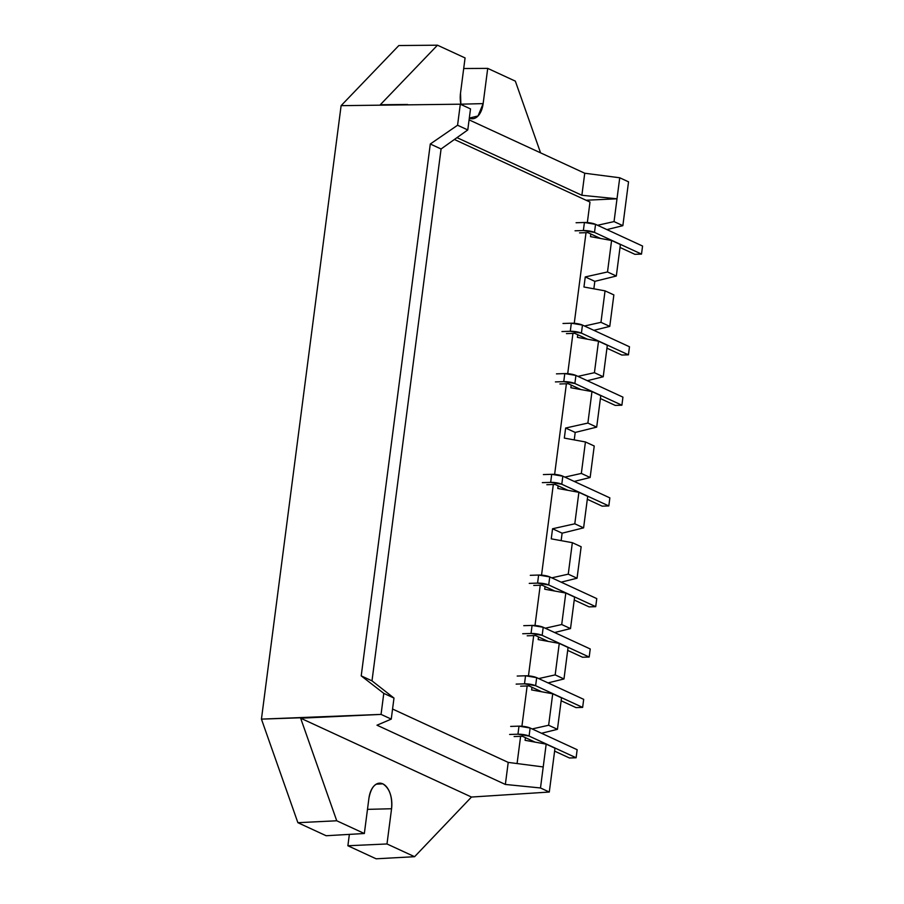 <?xml version="1.0" encoding="UTF-8"?>
<svg xmlns="http://www.w3.org/2000/svg" width="904" height="904" viewBox="0 0 904 904"><rect width="100%" height="100%" fill="white"/><g stroke="black" fill="none" stroke-linecap="round" stroke-linejoin="round"><path stroke-width="1.36" d="M382.799 783.836A20.363 11.594 88.2 0 0 379.465 783.169A20.363 11.594 88.2 0 0 368.922 798.288L364.346 833.511L336.74 820.775L300.637 718.194L471.492 797.045L414.597 856.698L386.991 843.963L391.568 808.741C392.449 796.481 389.522 788.175 382.799 783.836C375.77 781.836 371.148 786.649 368.922 798.288L364.346 833.511L326.152 835.737L364.346 833.511L336.74 820.775L300.637 718.194L328.096 716.838L261.437 719.121L341.113 105.655L460.305 104.197L457.571 125.238L467.775 129.939L470.509 108.909L460.305 104.197L457.571 125.238L430.293 144.007L361.216 675.876L383.782 693.368L381.059 714.397L391.251 719.109L393.986 698.069L383.782 693.368L381.059 714.397L261.437 719.121L297.891 822.696L326.152 835.737L297.891 822.696L336.74 820.775L297.891 822.696L261.437 719.121L341.113 105.655L398.833 45.539L341.113 105.655L460.305 104.197L470.509 108.909L467.775 129.939L457.571 125.238L430.293 144.007L441.073 148.979L467.775 129.939L441.073 148.979L430.293 144.007L361.216 675.876L371.996 680.859L441.073 148.979L371.996 680.859L441.073 148.979L371.996 680.859L361.216 675.876L383.782 693.368L393.986 698.069L371.996 680.859L393.986 698.069L391.251 719.109L381.059 714.397L300.637 718.194L471.492 797.045L549.293 792.04L554.988 748.207L546.174 744.15L540.49 787.972L549.293 792.04L540.49 787.972L505.359 784.446L508.217 762.4L392.562 709.03L508.217 762.4L543.225 766.942L508.217 762.4L505.359 784.446L376.991 725.2L391.251 719.109L376.991 725.2L505.359 784.446L540.49 787.972L546.174 744.15L525.077 740.297L546.174 744.15L554.988 748.207L549.293 792.04L471.492 797.045L414.597 856.698L376.132 858.8L347.882 845.76L376.132 858.8L414.597 856.698L386.991 843.963L391.568 808.741A20.363 11.594 88.2 0 0 382.799 783.836L376.2 784.186L382.799 783.836M620.393 244.543L611.59 240.487L607.511 271.957L616.313 276.025L620.393 244.543L611.59 240.487L607.511 271.957L585.261 276.929L583.95 287.009L605.047 290.851L600.968 322.332L609.771 326.389L613.861 294.907L605.047 290.851L600.968 322.332L584.481 326.005L600.968 322.332L609.771 326.389L593.849 330.333L609.771 326.389L613.861 294.907L605.047 290.851L583.95 287.009L585.261 276.929L594.821 281.347L593.86 288.805L594.821 281.347L585.261 276.929L607.511 271.957L616.313 276.025L594.821 281.347L616.313 276.025L620.393 244.543M607.318 345.283L598.516 341.215L594.425 372.697L603.228 376.753L607.318 345.283L598.516 341.215L594.425 372.697L577.938 376.38L594.425 372.697L603.228 376.753L587.306 380.697L603.228 376.753L607.318 345.283M600.776 395.647L591.973 391.579L587.882 423.061L596.685 427.129L600.776 395.647L591.973 391.579L587.882 423.061L565.633 428.033L564.333 438.101L585.43 441.954L581.34 473.425L590.142 477.493L594.233 446.011L585.43 441.954L581.34 473.425L564.853 477.109L581.34 473.425L590.142 477.493L574.221 481.436L590.142 477.493L594.233 446.011L585.43 441.954L564.333 438.101L565.633 428.033L575.204 432.44L574.232 439.909L575.204 432.44L565.633 428.033L587.882 423.061L596.685 427.129L575.204 432.44L596.685 427.129L600.776 395.647M561.52 697.843L552.717 693.786L548.638 725.257L557.44 729.325L561.52 697.843L552.717 693.786L548.638 725.257L532.151 728.94L548.638 725.257L557.44 729.325L541.519 733.268L557.44 729.325L561.52 697.843M568.062 647.479L559.26 643.411L555.169 674.892L563.983 678.96L568.062 647.479L559.26 643.411L555.169 674.892L538.694 678.576L555.169 674.892L563.983 678.96L548.05 682.893L563.983 678.96L568.062 647.479M574.605 597.115L565.802 593.047L561.712 624.528L570.514 628.585L574.605 597.115L565.802 593.047L561.712 624.528L545.225 628.212L561.712 624.528L570.514 628.585L554.593 632.529L570.514 628.585L574.605 597.115M581.148 546.739L572.345 542.683L568.254 574.164L577.057 578.221L581.148 546.739L572.345 542.683L568.254 574.164L551.768 577.848L568.254 574.164L577.057 578.221L561.135 582.165L577.057 578.221L581.148 546.739M587.69 496.375L578.888 492.318L574.797 523.8L583.6 527.857L587.69 496.375L578.888 492.318L574.797 523.8L552.559 528.761L551.248 538.841L572.345 542.683L551.248 538.841L552.559 528.761L562.118 533.179L561.147 540.637L562.118 533.179L552.559 528.761L574.797 523.8L583.6 527.857L562.118 533.179L583.6 527.857L587.69 496.375M619.737 177.772L614.042 221.593L622.856 225.661L628.54 181.828L619.737 177.772L617.003 198.801L586.029 200.236L617.003 198.801L614.042 221.593L597.567 225.277L614.042 221.593L622.856 225.661L606.923 229.605L622.856 225.661L628.54 181.828L619.737 177.772L584.741 173.229L581.882 195.275L617.003 198.801L581.882 195.275L456.983 137.634L581.882 195.275L584.741 173.229L619.737 177.772M590.493 236.633L611.59 240.487L590.493 236.633L590.843 233.989L590.493 236.633M577.758 334.729L577.407 337.373L598.516 341.215L577.407 337.373L577.758 334.729M571.215 385.093L570.876 387.737L591.973 391.579L570.876 387.737L571.215 385.093M558.13 485.821L557.791 488.465L578.888 492.318L557.791 488.465L558.13 485.821M545.044 586.56L544.705 589.205L565.802 593.047L544.705 589.205L545.044 586.56M538.513 636.924L538.162 639.569L559.26 643.411L538.162 639.569L538.513 636.924M531.97 687.289L531.62 689.933L552.717 693.786L531.62 689.933L531.97 687.289M525.427 737.653L525.077 740.297L525.427 737.653M349.362 834.381L347.882 845.76L386.991 843.963L347.882 845.76L349.362 834.381M380.313 104.74L437.468 45.2L465.074 57.935L460.509 93.157L460.882 104.468A20.363 11.594 88.2 0 1 460.509 93.157L465.074 57.935L437.468 45.2L380.313 104.74L407.625 104.491L380.313 104.74M469.312 118.085L478.046 115.972L483.143 103.61L487.719 68.388L515.337 81.134L540.581 152.844L515.337 81.134L487.719 68.388L483.143 103.61L460.837 104.186L483.143 103.61A20.363 11.594 88.2 0 1 472.329 118.752A20.363 11.594 88.2 0 1 469.312 118.085M469.086 119.859L584.741 173.229L469.086 119.859M463.707 68.523L487.719 68.388L463.707 68.523M398.833 45.539L437.468 45.2L398.833 45.539M367.487 809.362L391.568 808.741L367.487 809.362M508.217 762.4L392.562 709.03L508.217 762.4M454.396 139.487L589.996 202.055L587.34 222.565L589.996 202.055L454.396 139.487M586.018 232.678L574.255 323.293L586.018 232.678M572.944 333.406L567.712 373.668L572.944 333.406M566.401 383.771L554.627 474.397L566.401 383.771M553.316 484.51L541.541 575.136L553.316 484.51M540.23 585.238L534.998 625.5L540.23 585.238M533.688 635.602L528.467 675.864L533.688 635.602M527.145 685.978L521.924 726.228L527.145 685.978M520.614 736.342L517.077 763.541L520.614 736.342M522.444 736.285L514.116 736.545L522.444 736.285L535.134 742.139L522.444 736.285M517.958 734.206L509.63 734.466L517.958 734.206L529.089 736.071L576.108 757.767L569.463 757.981L554.604 751.122L569.463 757.981L576.108 757.767L529.089 736.071L530.128 728.014L518.998 726.149L517.958 734.206L518.998 726.149L510.67 726.409L518.998 726.149A8.079 1.819 7.4 0 1 530.128 728.014L577.147 749.71L530.128 728.014L529.089 736.071A8.079 1.819 -172.6 0 0 517.958 734.206M577.147 749.71L576.108 757.767L577.147 749.71M528.987 685.91L520.659 686.181L528.987 685.91L541.665 691.763L528.987 685.91M524.501 683.842L516.161 684.102L524.501 683.842L535.631 685.707L582.639 707.403L576.006 707.606L561.147 700.758L576.006 707.606L582.639 707.403L535.631 685.707L536.671 677.65L525.54 675.785L524.501 683.842L525.54 675.785L517.212 676.045L525.54 675.785A8.079 1.819 7.4 0 1 536.671 677.65L583.69 699.346L536.671 677.65L535.631 685.707A8.079 1.819 -172.6 0 0 524.501 683.842M583.69 699.346L582.639 707.403L583.69 699.346M574.774 333.35L566.446 333.61L574.774 333.35L587.464 339.203L574.774 333.35M570.288 331.282L561.96 331.542L570.288 331.282L581.419 333.135L628.438 354.831L621.794 355.046L606.934 348.187L621.794 355.046L628.438 354.831L581.419 333.135L582.47 325.078L571.328 323.214L570.288 331.282L571.328 323.214L563 323.485L571.328 323.214A8.079 1.819 7.4 0 1 582.47 325.078L629.478 346.774L582.47 325.078L581.419 333.135A8.079 1.819 -172.6 0 0 570.288 331.282M629.478 346.774L628.438 354.831L629.478 346.774M568.232 383.714L559.904 383.974L568.232 383.714L580.922 389.567L568.232 383.714M563.746 381.646L555.418 381.906L563.746 381.646L574.876 383.511L621.895 405.207L615.251 405.41L600.392 398.551L615.251 405.41L621.895 405.207L574.876 383.511L575.927 375.442L564.797 373.589L563.746 381.646L564.797 373.589L556.457 373.849L564.797 373.589A8.079 1.819 7.4 0 1 575.927 375.442L622.935 397.138L575.927 375.442L574.876 383.511A8.079 1.819 -172.6 0 0 563.746 381.646M622.935 397.138L621.895 405.207L622.935 397.138M535.53 635.546L527.202 635.806L535.53 635.546L548.208 641.399L535.53 635.546M531.043 633.478L522.704 633.738L531.043 633.478L542.174 635.342L589.182 657.038L582.549 657.242L567.689 650.383L582.549 657.242L589.182 657.038L542.174 635.342L543.214 627.274L532.083 625.421L531.043 633.478L532.083 625.421L523.755 625.681L532.083 625.421A8.079 1.819 7.4 0 1 543.214 627.274L590.233 648.97L543.214 627.274L542.174 635.342A8.079 1.819 -172.6 0 0 531.043 633.478M590.233 648.97L589.182 657.038L590.233 648.97M555.158 484.454L546.83 484.713L555.158 484.454L567.836 490.296L555.158 484.454M550.66 482.374L542.332 482.634L550.66 482.374L561.791 484.239L608.81 505.935L602.166 506.15L587.317 499.29L602.166 506.15L608.81 505.935L561.791 484.239L562.842 476.182L551.711 474.317L550.66 482.374L551.711 474.317L543.383 474.577L551.711 474.317A8.079 1.819 7.4 0 1 562.842 476.182L609.861 497.878L562.842 476.182L561.791 484.239A8.079 1.819 -172.6 0 0 550.66 482.374M609.861 497.878L608.81 505.935L609.861 497.878M542.072 585.182L533.744 585.442L542.072 585.182L554.751 591.035L542.072 585.182M537.575 583.114L529.247 583.374L537.575 583.114L548.705 584.967L595.725 606.663L589.092 606.878L574.232 600.019L589.092 606.878L595.725 606.663L548.705 584.967L549.756 576.91L538.626 575.046L537.575 583.114L538.626 575.046L530.298 575.317L538.626 575.046A8.079 1.819 7.4 0 1 549.756 576.91L596.776 598.606L549.756 576.91L548.705 584.967A8.079 1.819 -172.6 0 0 537.575 583.114M596.776 598.606L595.725 606.663L596.776 598.606M587.86 232.622L579.532 232.882L587.86 232.622L600.538 238.464L587.86 232.622M583.374 230.543L575.046 230.802L583.374 230.543L594.504 232.407L641.512 254.103L634.879 254.318L620.02 247.459L634.879 254.318L641.512 254.103L594.504 232.407L595.544 224.35L584.413 222.486L583.374 230.543L584.413 222.486L576.085 222.746L584.413 222.486A8.079 1.819 7.4 0 1 595.544 224.35L642.563 246.046L595.544 224.35L594.504 232.407A8.079 1.819 -172.6 0 0 583.374 230.543M642.563 246.046L641.512 254.103L642.563 246.046"/></g></svg>
